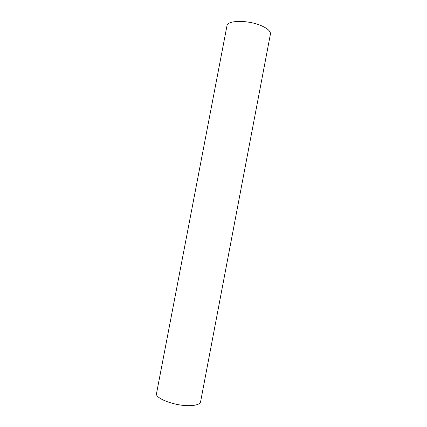 <?xml version="1.0" encoding="UTF-8"?>
<svg xmlns="http://www.w3.org/2000/svg" width="427" height="427" viewBox="0 0 427 427"><rect width="100%" height="100%" fill="white"/><g stroke="black" fill="none" stroke-linecap="round" stroke-linejoin="round"><path stroke-width="0.64" d="M189.625 405.65C196.297 405.447 199.948 404.177 200.578 401.828L270.419 34.096C270.745 31.438 267.894 28.726 261.879 25.951C248.845 19.904 227.153 20.021 226.967 25.807L156.533 393.427C154.654 398.348 175.145 406.12 189.625 405.65"/></g></svg>
